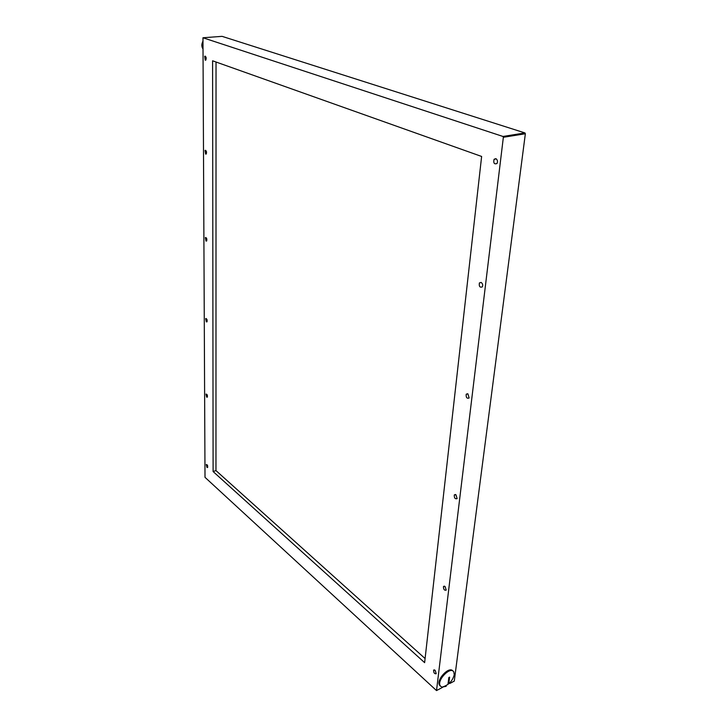 <?xml version="1.0" encoding="UTF-8"?>
<svg xmlns="http://www.w3.org/2000/svg" width="727" height="727" viewBox="0 0 727 727"><rect width="100%" height="100%" fill="white"/><g stroke="black" fill="none" stroke-linecap="round" stroke-linejoin="round"><path stroke-width="1.09" d="M503.357 137.285L502.957 136.458L202.969 37.759L222.071 36.35L524.958 132.941L525.357 133.75L503.357 137.285L436.518 690.577L442.716 687.269M449.822 683.48L454.275 681.108L525.357 133.75M452.912 671.039C449.286 665.614 435.818 679.972 439.59 685.288L440.471 686.188M425.095 658.553L215.964 470.587L213.102 471.541L212.593 60.795L481.628 156.459L424.632 662.651L213.102 471.541M215.964 470.587L216.028 62.022M436.518 690.577L205.005 477.33L202.969 37.759M435.109 670.258L433.601 670.158C433.637 672.857 434.519 674.038 436.227 673.711L435.109 670.258M445.06 586.48L443.479 586.516C443.434 589.37 444.342 590.578 446.205 590.124L445.06 586.48M455.947 494.76L454.302 494.933C454.148 497.977 455.084 499.204 457.119 498.613L455.947 494.76M467.924 393.889L466.216 394.216C465.916 397.469 466.879 398.732 469.106 398.005L467.924 393.889M481.156 282.44L479.402 282.921C478.893 286.438 479.865 287.756 482.328 286.883C483.064 285.093 482.673 283.612 481.156 282.44M495.85 158.659L494.078 159.277C493.279 163.102 494.242 164.511 496.986 163.511C497.922 161.43 497.541 159.813 495.85 158.659M205.25 60.241L205.805 60.114C206.532 57.796 206.159 56.515 204.696 56.261L205.25 60.241M205.65 154.115L206.25 154.006C206.831 151.807 206.432 150.607 205.041 150.416L205.65 154.115M206.014 241.082L206.65 241.01C207.113 238.91 206.695 237.784 205.368 237.629L206.014 241.082M206.359 321.879L207.013 321.843C207.377 319.844 206.941 318.771 205.686 318.644L206.359 321.879M206.677 397.151L207.34 397.151C207.622 395.234 207.177 394.216 205.995 394.079L206.677 397.151M206.968 467.425L207.64 467.479C207.849 465.643 207.404 464.653 206.286 464.517L206.968 467.425M502.957 136.458L524.958 132.941M446.16 686.324L441.916 687.151L440.289 685.915C436.418 680.399 450.613 665.778 453.812 671.939L454.293 675.138M448.032 683.88L448.804 683.471L449.613 677.128L448.832 677.537L448.032 683.88M448.35 683.053L448.804 683.471M202.751 41.793C201.515 44.174 201.524 46.455 202.778 48.636M202.742 41.457L202.197 47.446M441.916 687.151C448.577 685.288 452.73 680.999 454.357 674.274M439.59 685.288L440.289 685.915M206.195 318.517L205.686 318.644M205.941 237.52L205.368 237.629M205.668 150.335L205.041 150.416M205.377 56.197L204.696 56.261M496.296 158.895L494.078 159.277M481.183 282.458L479.402 282.921M467.615 393.743L466.216 394.216M455.393 494.487L454.302 494.933M444.333 586.116L443.479 586.516M434.273 669.812L433.601 670.158"/></g></svg>
